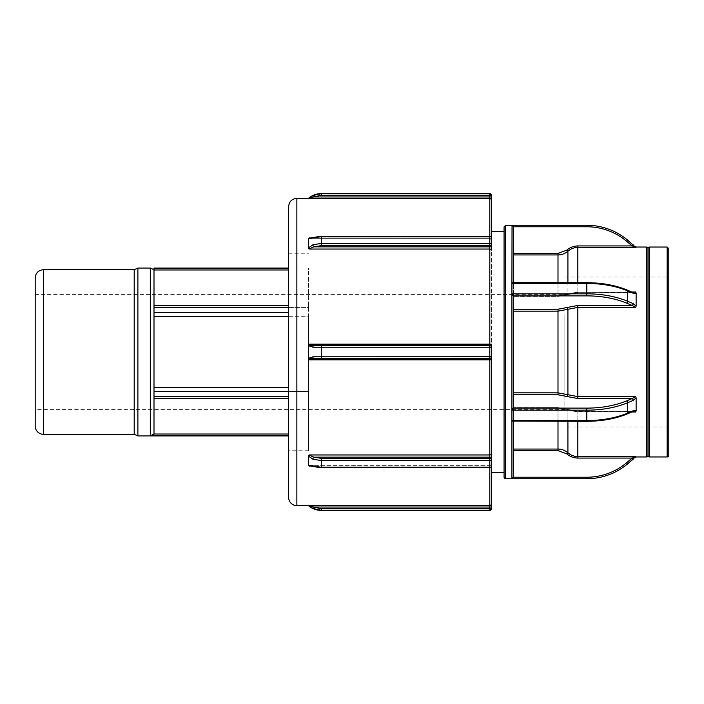 <?xml version="1.0" encoding="UTF-8"?>
<svg xmlns="http://www.w3.org/2000/svg" width="704" height="704" viewBox="0 0 704 704"><rect width="100%" height="100%" fill="white"/><g stroke="black" fill="none" stroke-linecap="round" stroke-linejoin="round"><path stroke-width="0.53" stroke-dasharray="3.52 2.64" d="M511.922 420.552L511.922 415.36L511.922 421.08L511.922 420.552L586.828 420.552A63.36 31.68 180 0 0 627.563 413.142L633.125 410.81A1.496 0.836 -112.8 0 1 632.746 411.611A1.496 0.836 67.2 0 1 632.166 411.532L577.834 411.33L577.834 411.972L567.917 410.115L577.834 411.972L631.893 411.972M513.568 394.786L513.568 407.933L513.568 394.786L557.999 394.786L557.999 392.858L577.834 396.607L635.721 396.607L636.134 397.954L633.125 400.418A1.496 0.836 67.2 0 0 632.166 398.543L635.721 396.607M633.125 400.418L627.563 402.758L627.563 413.142A1.496 0.836 -112.8 0 1 627.176 413.952L632.746 411.611A1.496 0.836 -112.8 0 1 632.166 411.532L577.834 411.532L557.999 407.572L513.568 407.563L557.999 407.563L513.568 407.766L513.568 420.922L513.568 407.563L513.568 408.206L513.568 407.563L557.999 407.563L567.538 409.394A1.496 0.862 113.9 0 0 566.922 409.464L577.834 411.532L566.922 409.464A1.496 0.862 -66.1 0 1 567.538 409.394A1.496 0.862 -66.1 0 1 567.917 410.115L557.999 408.206L567.917 410.115L567.917 452.822C570.768 455.268 574.077 456.526 577.834 456.579L635.721 456.579L633.125 459.228L632.166 458.075L635.721 456.579M513.568 421.3L586.828 421.106A61.864 30.932 0 0 0 626.595 413.864L632.166 411.532L626.595 413.864A61.864 30.932 0 0 1 586.828 421.106L511.922 421.08L511.922 225.28L586.828 225.28A63.36 63.36 0 0 1 627.563 240.099L633.125 244.772L632.166 245.925L626.595 241.252A61.864 61.864 0 0 0 586.828 226.776L513.524 226.776L513.568 282.7M511.922 410.168L586.828 410.168L586.828 408.118A61.864 30.932 180 0 0 626.595 400.884A1.496 0.836 67.2 0 1 627.563 402.758A63.36 31.68 0 0 1 586.828 410.168L586.828 421.3L513.568 420.922L513.568 476.846L513.568 408.206L513.568 476.846L511.922 478.72L511.922 421.08M635.721 292.028L632.746 292.389A1.496 0.836 -67.2 0 0 632.166 292.468L633.952 292.67L626.595 290.136A61.864 30.932 180 0 0 586.828 282.894L513.137 282.7L586.828 282.894A61.864 30.932 180 0 1 626.595 290.136L632.166 292.468L577.834 292.67L577.834 292.028L557.999 295.794L577.834 292.028L635.721 292.028L636.134 293.26L633.125 293.19A1.496 0.836 112.8 0 0 632.746 292.389L632.746 292.389A1.496 0.836 112.8 0 0 632.166 292.468L577.834 292.67L577.834 282.7M513.568 253.449L557.999 253.449L566.922 250.061L567.917 251.178L567.917 293.885A1.496 0.862 -113.9 0 1 567.538 294.606L557.999 296.428L513.568 296.437L557.999 296.437L577.834 292.67L633.952 292.67L577.834 292.67L567.538 294.606A1.496 0.862 -113.9 0 1 566.922 294.536L577.834 292.468L557.999 296.234L513.568 296.234L557.999 296.234L566.922 294.536A1.496 0.862 66.1 0 0 567.538 294.606A1.496 0.862 66.1 0 0 567.917 293.885L567.917 282.7M513.568 311.142L513.568 392.858L513.568 311.142L557.999 311.142L567.917 309.294L567.917 394.706A1.496 0.862 -66.1 0 1 566.922 396.475L557.999 394.786M512.794 225.729L512.037 225.465M633.125 244.772L635.721 247.421L632.166 245.925L577.834 245.925L577.834 247.421C574.077 247.474 570.768 248.732 567.917 251.178C565.066 253.634 561.757 254.883 557.999 254.945L513.568 254.945L513.568 295.794L513.568 254.945M636.134 247.298L577.834 247.421L577.834 292.028L631.893 292.028M511.922 293.832L586.828 293.832L586.828 295.882L513.524 295.882L511.922 294.536M633.125 293.19L627.563 290.858A63.36 31.68 0 0 0 586.828 283.448L586.828 293.832A63.36 31.68 180 0 1 627.563 301.242L633.125 303.582A1.496 0.836 -67.2 0 1 632.166 305.457L626.595 303.116A61.864 30.932 0 0 0 586.828 295.882M633.125 303.582L636.134 306.046L635.721 307.393L632.166 305.457L577.834 305.457L577.834 307.393L567.917 309.294A1.496 0.862 66.1 0 0 566.922 307.525L577.834 305.457M636.134 306.046L636.134 293.26M511.922 283.448L586.828 283.448L586.828 282.7L511.922 282.92M513.524 295.882L513.568 407.933L511.922 409.464M633.125 410.81L636.134 410.74L635.721 411.972L633.952 411.33L577.834 411.33L577.834 458.075C573.698 458.014 570.064 456.632 566.922 453.939L567.917 452.822C565.066 450.366 561.757 449.117 557.999 449.055L557.999 408.206L513.568 408.206L557.999 408.206L557.999 421.3M636.134 410.74L636.134 397.954M632.746 411.611L577.834 411.33L567.538 409.394A1.496 0.862 113.9 0 1 567.917 410.115L567.917 421.3M636.134 456.702L635.254 457.442M586.828 478.72A63.36 63.36 0 0 0 627.563 463.901A63.36 63.36 0 0 1 586.828 478.72L586.828 477.224A61.864 61.864 0 0 0 626.595 462.748L632.166 458.075L577.834 458.075M646.774 456.958L646.774 247.042M668.8 248.688L668.8 455.312M649.246 456.958L649.246 247.042M668.8 352L668.8 426.967L668.8 352M504.064 477.074L504.064 226.926M504.064 352L504.064 231.616L504.064 352M491.392 239.017L491.392 237.802L491.392 239.017A1.584 1.118 180 0 0 489.808 237.899L489.808 236.685A1.584 1.118 180 0 1 491.392 237.802A1.584 1.118 180 0 0 489.808 236.685L489.808 237.899A1.584 1.118 0 0 1 491.392 239.017M311.766 237.952L489.808 237.952L309.038 237.952L308.44 238.964L321.306 236.65L489.808 236.65A1.584 1.153 180 0 1 491.392 237.802L491.392 244.526A1.584 1.082 0 0 0 489.808 243.443L489.808 195.254L491.392 195.254L491.392 239.131A1.584 1.179 0 0 0 489.808 237.952L489.808 237.952A1.584 1.179 180 0 1 491.392 239.131M312.928 347.204A1.584 0.669 90 0 1 313.597 345.664C311.159 345.814 309.646 345.312 309.038 344.159L308.44 345.664L312.928 347.204L489.808 347.204L489.808 245.643A1.584 1.118 180 0 0 491.392 244.526L491.392 347.248A1.584 1.584 0 0 0 489.808 345.664A1.584 1.584 0 0 1 491.392 347.248L491.392 356.752L489.808 356.796L489.808 347.204L491.392 347.248L491.392 352M491.392 458.26L491.392 459.474A1.584 1.118 0 0 0 489.808 458.357L489.808 457.142A1.584 1.118 180 0 1 491.392 458.26L491.392 231.616M308.44 345.664L308.44 358.336L312.928 356.796L489.808 356.796L489.808 358.336L313.597 358.336L489.808 358.336A1.584 1.584 0 0 0 491.392 356.752L491.392 359.762L489.808 359.841L489.808 358.336A1.584 1.584 0 0 0 491.392 356.752M309.038 454.96L308.44 456.069L312.928 459.246L321.306 460.557L489.808 460.557A1.584 1.082 180 0 0 491.392 459.474L491.392 466.198A1.584 1.153 0 0 1 489.808 467.35L489.808 458.357L321.306 458.357L313.597 457.142L309.038 454.96L489.808 454.96A1.584 1.065 180 0 0 491.392 453.895M491.392 503.862L491.392 507.03L489.808 507.03L489.808 505.446A1.584 1.584 180 0 0 491.392 503.862L491.392 464.869A1.584 1.179 180 0 1 489.808 466.048L489.808 466.101A1.584 1.118 0 0 0 491.392 464.983L491.392 466.198L491.392 464.983A1.584 1.118 180 0 1 489.808 466.101L489.808 467.315A1.584 1.118 0 0 0 491.392 466.198A1.584 1.118 0 0 1 489.808 467.315L489.808 466.048A1.584 1.179 0 0 0 491.392 464.869M321.306 345.664L489.808 345.664L313.597 345.664L321.306 345.664L321.306 358.336M489.808 358.336L313.597 358.336C311.159 358.186 309.646 358.688 309.038 359.841L308.44 358.336M313.597 466.101L309.038 466.048L308.44 465.036L312.928 466.03A1.584 0.475 -71.7 0 0 313.095 466.488A1.584 0.475 -71.7 0 0 313.597 466.101L489.808 466.101L313.597 466.101L321.306 467.315L310.024 465.643L489.808 465.643L491.392 464.059L489.808 465.643L310.024 465.643L313.104 466.488A1.584 0.475 108.3 0 0 313.597 466.101M308.44 505.648L321.306 508.746L489.808 508.746L489.808 507.03L313.597 507.03L312.928 508.464L308.449 505.525L489.808 505.446L489.808 466.048L489.808 467.782L489.808 467.315L489.808 467.782L321.306 467.35L489.808 467.315L321.306 467.315L321.306 467.782L489.808 467.782A1.584 1.584 0 0 0 491.392 466.198M312.928 244.754L321.306 243.443L321.306 245.643L313.597 246.858L489.808 246.858A1.584 1.118 180 0 0 491.392 245.74L491.392 250.105A1.584 1.065 180 0 0 489.808 249.04L309.038 249.04L308.44 247.931L312.928 244.754A1.584 0.475 -108.3 0 0 313.597 246.858L309.038 249.04M321.306 245.643L489.808 245.643L489.808 243.443L321.306 243.443L321.306 236.218L313.104 237.512A1.584 0.475 -108.3 0 1 313.597 237.899L310.024 238.357L313.597 237.899L489.808 237.899L313.597 237.899L321.306 236.685L313.597 237.899A1.584 0.475 71.7 0 0 313.095 237.512A1.584 0.475 71.7 0 0 312.928 237.97M308.44 456.069L308.44 465.036M308.44 198.352L312.928 195.536L313.597 196.97L308.44 198.484M308.44 238.964L308.44 247.931M312.928 195.536L321.306 193.67L321.306 195.254L313.597 196.97L491.392 196.97M312.928 356.796A1.584 0.669 -90 0 0 313.597 358.336M312.928 466.03L321.306 467.35L321.306 458.357M312.928 459.246A1.584 0.475 108.3 0 1 313.597 457.142L489.808 457.142L489.808 359.841L309.038 359.841M489.808 510.4L321.306 510.33L312.928 508.464M313.597 345.664L489.808 345.664A1.584 1.584 0 0 1 491.392 347.248M288.64 391.45L308.44 391.45L308.44 387.314L308.44 398.719L308.44 391.45L154 391.45L154 387.314L154 398.719L154 391.45M288.64 387.314L154 387.314L154 305.281L154 316.686L308.44 316.686L308.44 312.55L308.44 316.686L288.64 316.686M288.64 434.025L154 434.025L154 398.719L288.64 398.719M288.64 307.56L308.44 307.56L308.44 305.281L308.44 312.55L308.44 307.56L154 307.56M288.64 305.281L154 305.281L154 268.066M154 268.11L308.44 268.11L308.44 269.975L308.44 268.066L288.64 268.11M154 269.975L288.64 269.975M154 316.686L154 305.281M154 398.719L154 387.314M308.44 434.025L308.44 398.719L308.44 434.025M308.44 387.314L308.44 316.686L308.44 387.314M308.44 305.281L308.44 269.975L308.44 305.281M308.44 352L308.44 450.754L308.44 352M288.64 435.89L150.313 435.89L154 434.025M134.2 434.289L134.2 269.711M35.2 426.061L35.2 277.939M35.2 352L35.2 409.605L35.2 352M288.64 497.42L288.64 206.58M288.64 352L288.64 450.754L288.64 352M648.014 455.717L648.014 248.283M564.854 389.488L564.854 352L564.854 389.488M564.854 314.512L564.854 352L564.854 314.512M564.854 352L564.854 409.605L564.854 352M627.176 413.952A1.496 0.836 67.2 0 1 626.595 413.864A1.496 0.836 -112.8 0 0 627.176 413.952C615.419 418.774 601.973 421.23 586.828 421.3M557.999 407.563L557.999 408.206L557.999 407.563M632.746 292.389L627.176 290.048A1.496 0.836 -67.2 0 0 626.595 290.136A1.496 0.836 112.8 0 1 627.176 290.048A1.496 0.836 112.8 0 1 627.563 290.858L627.563 301.242A1.496 0.836 -67.2 0 1 626.595 303.116M557.999 282.7L557.999 296.437L557.999 295.794L513.568 295.794L557.999 295.794L557.999 253.449M586.828 225.28L586.828 226.776M627.563 240.099L626.595 241.252M566.922 250.061C570.064 247.368 573.698 245.986 577.834 245.925M635.721 307.393L577.834 307.393L577.834 398.543L566.922 396.475M513.568 309.214L557.999 309.214L557.999 392.858L513.568 392.858M557.999 309.214L566.922 307.525M635.721 411.972L577.834 411.972L577.834 421.3M626.595 400.884L632.166 398.543L577.834 398.543M513.524 408.118L586.828 408.118M513.568 449.055L557.999 449.055L557.999 450.551L513.568 450.551M627.563 463.901L626.595 462.748M513.524 477.224L586.828 477.224M566.922 453.939L557.999 450.551M667.154 456.958L667.154 247.042M505.71 225.28L505.71 478.72M491.392 195.254A1.584 1.584 -0 0 0 489.808 193.67L489.808 193.6M309.038 198.554L489.808 198.554A1.584 1.584 180 0 1 491.392 200.138M309.038 344.159L491.392 344.238M491.392 508.746L489.808 508.746L489.808 510.33A1.584 1.584 180 0 0 491.392 508.746M321.306 236.218L321.306 236.685L489.808 236.685L321.306 236.685L321.306 236.218L489.808 236.218L489.808 236.685L489.808 236.218A1.584 1.584 0 0 1 491.392 237.802M321.306 195.254L489.808 195.254L489.808 193.67L321.306 193.6M311.749 466.048L309.038 466.048M321.306 510.4L321.306 508.746M296.868 198.352L296.868 505.648M154 396.44L288.64 396.44M154 312.55L288.64 312.55M150.313 435.89L150.313 268.066M137.887 268.066L137.887 435.934M43.428 269.711L43.428 434.289M586.828 282.7C601.973 282.77 615.419 285.226 627.176 290.048M310.024 238.357L489.808 238.357L491.392 239.941L489.808 238.357L310.024 238.357L313.104 237.512M313.104 466.488L321.306 467.782M288.64 268.066L308.44 268.066M288.64 435.934L308.44 435.934M668.8 426.967L564.854 426.967M564.854 277.033L668.8 277.033M564.854 409.605L35.2 409.605M35.2 294.395L564.854 294.395M308.44 450.754L288.64 450.754M288.64 253.246L308.44 253.246"/><path stroke-width="1.06" d="M511.922 410.168L586.828 410.168L586.828 408.118L513.524 408.118L511.922 409.464L511.922 478.72L586.828 478.72A63.36 63.36 0 0 0 627.563 463.901L633.125 459.228L632.166 458.075L626.595 462.748A61.864 61.864 0 0 1 586.828 477.224L513.524 477.224L511.922 478.544M633.125 400.418L636.134 397.954L636.134 410.74L633.125 410.81L627.563 413.142A63.36 31.68 180 0 1 586.828 420.552L586.828 410.168A63.36 31.68 0 0 0 627.563 402.758L633.125 400.418A1.496 0.836 -112.8 0 0 632.166 398.543L626.595 400.884A61.864 30.932 180 0 1 586.828 408.118M636.134 397.954L635.721 396.607L632.166 398.543L577.834 398.543L577.834 396.607L557.999 392.858L513.568 392.858M633.125 410.81A1.496 0.836 67.2 0 1 632.746 411.611L635.721 411.972L636.134 410.74M511.922 421.08L586.828 421.3C601.973 421.23 615.419 418.774 627.176 413.952A1.496 0.836 67.2 0 0 627.563 413.142L627.563 402.758A1.496 0.836 -112.8 0 0 626.595 400.884M513.568 394.786L557.999 394.786L566.922 396.475A1.496 0.862 113.9 0 0 567.917 394.706L567.917 309.294L577.834 307.393L635.721 307.393L636.134 306.046L633.125 303.582A1.496 0.836 112.8 0 1 632.166 305.457L635.721 307.393M513.524 408.118L513.568 296.067L511.922 294.536L511.922 409.464M513.524 477.224L513.568 421.3M511.922 283.448L586.828 283.448L586.828 282.7L513.137 282.7L511.922 282.92L511.922 294.536M633.125 303.582L627.563 301.242A63.36 31.68 180 0 0 586.828 293.832L586.828 283.448A63.36 31.68 0 0 1 627.563 290.858L633.125 293.19A1.496 0.836 -67.2 0 0 632.746 292.389L627.176 290.048C615.419 285.226 601.973 282.77 586.828 282.7M633.125 293.19L636.134 293.26L635.721 292.028L632.746 292.389M636.134 293.26L636.134 306.046M627.176 290.048A1.496 0.836 -67.2 0 1 627.563 290.858L627.563 301.242A1.496 0.836 112.8 0 1 626.595 303.116L632.166 305.457L577.834 305.457L566.922 307.525A1.496 0.862 -113.9 0 1 567.917 309.294L557.999 311.142L557.999 394.786M513.568 282.7L513.269 226.186M512.037 225.465L511.922 282.92M586.828 477.224L586.828 478.72L505.71 478.72L505.71 225.28L586.828 225.28L586.828 226.776A61.864 61.864 0 0 1 626.595 241.252L627.563 240.099A63.36 63.36 0 0 0 586.828 225.28A63.36 63.36 0 0 1 627.563 240.099L635.721 247.421L632.166 245.925L577.834 245.925L577.834 247.421L635.721 247.421M633.125 244.772L632.166 245.925L626.595 241.252M511.922 225.28L513.524 226.776L586.828 226.776M577.834 245.925C573.698 245.986 570.064 247.368 566.922 250.061L567.917 251.178C570.768 248.732 574.077 247.474 577.834 247.421L577.834 282.7M566.922 250.061L557.999 253.449L557.999 254.945C561.757 254.883 565.066 253.634 567.917 251.178L567.917 282.7M512.732 478.315L512.037 478.535M626.595 462.748L627.563 463.901L635.721 456.579L632.166 458.075L577.834 458.075L577.834 456.579C574.077 456.526 570.768 455.268 567.917 452.822C565.066 450.366 561.757 449.117 557.999 449.055L513.568 449.055M635.721 456.579L635.254 457.442L635.721 456.579L577.834 456.579L577.834 421.3M513.568 450.551L557.999 450.551L566.922 453.939L567.917 452.822L567.917 421.3M635.826 247.042L646.774 247.042L646.774 456.958L635.826 456.958M668.8 352L668.8 248.688L667.154 247.042L667.154 456.958A1.646 1.646 0 0 0 668.8 455.312L668.8 352M648.006 248.283L649.246 247.042L649.246 456.958L667.154 456.958M505.71 478.72A1.646 1.646 0 0 1 504.064 477.074L504.064 226.926L505.71 225.28M312.928 356.796A1.584 0.669 90 0 0 313.597 358.336C311.159 358.186 309.646 358.688 309.038 359.841L308.44 358.336L312.928 356.796L491.392 356.752L491.392 347.248L489.808 347.204L489.808 358.336A1.584 1.584 0 0 0 491.392 356.752A1.584 1.584 0 0 1 489.808 358.336A1.584 1.584 0 0 0 491.392 356.752L491.392 359.762L489.808 359.841L489.808 454.96A1.584 1.065 0 0 0 491.392 453.895L491.392 352M504.064 231.616L491.392 231.616L491.392 244.526A1.584 1.118 180 0 1 489.808 245.643L489.808 246.858A1.584 1.118 0 0 0 491.392 245.74L491.392 250.105A1.584 1.065 0 0 0 489.808 249.04L489.808 344.159L491.392 344.238M309.038 344.159L489.808 344.159L489.808 345.664A1.584 1.584 0 0 1 491.392 347.248A1.584 1.584 0 0 0 489.808 345.664L489.808 347.204L321.306 347.204L321.306 345.664L313.597 345.664C311.159 345.814 309.646 345.312 309.038 344.159L308.44 345.664L312.928 347.204A1.584 0.669 -90 0 1 313.597 345.664M312.928 237.97L321.306 236.65L321.306 243.443L489.808 243.443A1.584 1.082 0 0 1 491.392 244.526L491.392 237.802A1.584 1.153 180 0 0 489.808 236.65L489.808 245.643L321.306 245.643L321.306 243.443L312.928 244.754L308.449 247.931L308.44 238.964L312.928 237.97A1.584 0.475 -108.3 0 1 313.095 237.512L310.015 238.357L309.038 237.952L308.44 238.964M491.392 196.97L491.392 195.184L489.808 195.254L489.808 196.97L491.392 196.97L491.392 239.131M312.928 466.03A1.584 0.475 108.3 0 0 313.095 466.488L310.024 465.643L309.038 466.048L308.44 465.036L321.306 467.35L489.808 467.35A1.584 1.153 0 0 0 491.392 466.198L491.392 459.474A1.584 1.082 180 0 1 489.808 460.557L489.808 507.03L491.392 507.03L491.392 508.816L491.392 464.869M308.44 465.036L308.44 456.069L312.928 459.246A1.584 0.475 -71.7 0 1 313.597 457.142L309.038 454.96L489.808 454.96L489.808 458.357A1.584 1.118 0 0 1 491.392 459.474L491.392 453.895M296.868 505.648L296.868 198.352C291.87 198.836 289.124 201.582 288.64 206.58L288.64 497.42A8.228 8.228 0 0 0 296.868 505.648L308.44 505.516L312.928 508.464L313.597 507.03L309.038 505.446L489.808 505.446A1.584 1.584 -0 0 0 491.392 503.862M313.597 358.336L489.808 358.336L489.808 359.841L309.038 359.841M312.928 244.754A1.584 0.475 71.7 0 0 313.597 246.858L321.306 245.643M308.44 247.931L309.038 249.04L313.597 246.858L489.808 246.858L489.808 249.04L309.038 249.04M308.44 456.069L309.038 454.96L308.44 456.069M308.44 358.336L308.44 345.664M321.306 193.6L321.306 195.254L489.808 195.254L489.808 193.67L321.306 193.67L312.928 195.536L313.597 196.97L308.44 198.352C312.162 195.237 316.457 193.653 321.306 193.6L489.808 193.67A1.584 1.584 0 0 1 491.392 195.254M312.928 195.536L308.44 198.484M311.766 237.952L309.038 237.952L310.015 238.357M312.928 508.464L321.306 510.33L489.808 510.4L491.392 508.816M312.928 459.246L321.306 460.557L489.808 460.557L489.808 458.357L321.306 458.357L313.597 457.142L489.808 457.142A1.584 1.118 0 0 1 491.392 458.26M312.928 347.204L321.306 347.204L321.306 358.336M489.808 345.664L321.306 345.664M288.64 268.066L154 268.066L154 434.025L288.64 434.025M154 387.314L288.64 387.314M288.64 398.719L154 398.719M154 305.281L288.64 305.281M288.64 316.686L154 316.686M288.64 269.975L154 269.975M288.64 435.934L137.887 435.934L137.887 268.066L150.313 268.066L150.313 435.89L154 434.025M137.887 268.066L134.2 269.711L134.2 434.289L137.887 435.934M43.428 269.711L43.428 434.289A8.228 8.228 0 0 1 35.2 426.061L35.2 277.939C35.684 272.941 38.43 270.195 43.428 269.711L134.2 269.711M646.774 247.042L648.014 248.283L648.014 455.717L646.774 456.958M635.721 396.607L577.834 396.607L577.834 305.457M586.828 421.3L586.828 420.552L511.922 420.552M566.922 396.475L577.834 398.543M631.893 411.972L635.721 411.972M635.721 292.028L631.893 292.028M513.524 295.882L586.828 295.882L586.828 293.832L511.922 293.832M586.828 295.882A61.864 30.932 0 0 1 626.595 303.116M566.922 307.525L557.999 309.214L557.999 311.142L513.568 311.142M557.999 309.214L513.568 309.214M513.568 254.945L557.999 254.945L557.999 282.7M557.999 253.449L513.568 253.449M557.999 450.551L557.999 421.3M566.922 453.939C570.064 456.632 573.698 458.014 577.834 458.075M321.306 195.254L313.597 196.97L489.808 196.97L489.808 198.554A1.584 1.584 0 0 1 491.392 200.138M309.038 198.554L489.808 198.554L489.808 236.65L321.306 236.65L489.808 236.218A1.584 1.584 0 0 1 491.392 237.802M491.392 508.746A1.584 1.584 180 0 1 489.808 510.33L489.808 508.746L491.392 508.746M489.808 507.03L489.808 508.746L321.306 508.746L313.597 507.03L489.808 507.03M308.44 505.648C312.162 508.763 316.457 510.347 321.306 510.4L321.306 508.746M309.038 466.048L311.749 466.048M321.306 458.357L321.306 467.782L489.808 467.782A1.584 1.584 0 0 0 491.392 466.198M154 391.45L288.64 391.45M288.64 396.44L154 396.44M154 307.56L288.64 307.56M288.64 312.55L154 312.55M288.64 268.11L154 268.11M150.313 435.89L288.64 435.89M632.746 411.611L627.176 413.952M636.134 247.298L635.254 246.558M649.246 247.042L667.154 247.042M489.808 193.6L491.392 195.184M321.306 510.4L489.808 510.4M313.104 237.512L321.306 236.218M296.868 198.352L308.44 198.352M321.306 467.782L313.104 466.488M150.313 268.066L154 269.711M43.428 434.289L134.2 434.289M648.006 455.717L649.246 456.958M491.392 472.384L504.064 472.384"/></g></svg>
